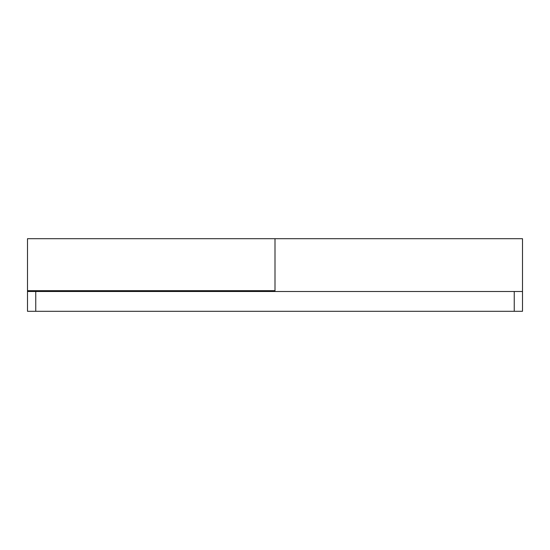 <?xml version="1.0" encoding="UTF-8"?>
<svg xmlns="http://www.w3.org/2000/svg" width="550" height="550" viewBox="0 0 550 550"><rect width="100%" height="100%" fill="white"/><g stroke="black" fill="none" stroke-linecap="round" stroke-linejoin="round"><path stroke-width="0.82" d="M27.5 291.5L522.5 291.5L522.5 311.3L27.5 311.3L27.5 238.7L275 238.7L275 291.5M522.5 291.5L522.5 238.7L275 238.7L275 290.675L27.5 290.675M514.25 311.3L514.25 291.5M35.75 311.3L35.75 291.5"/></g></svg>
